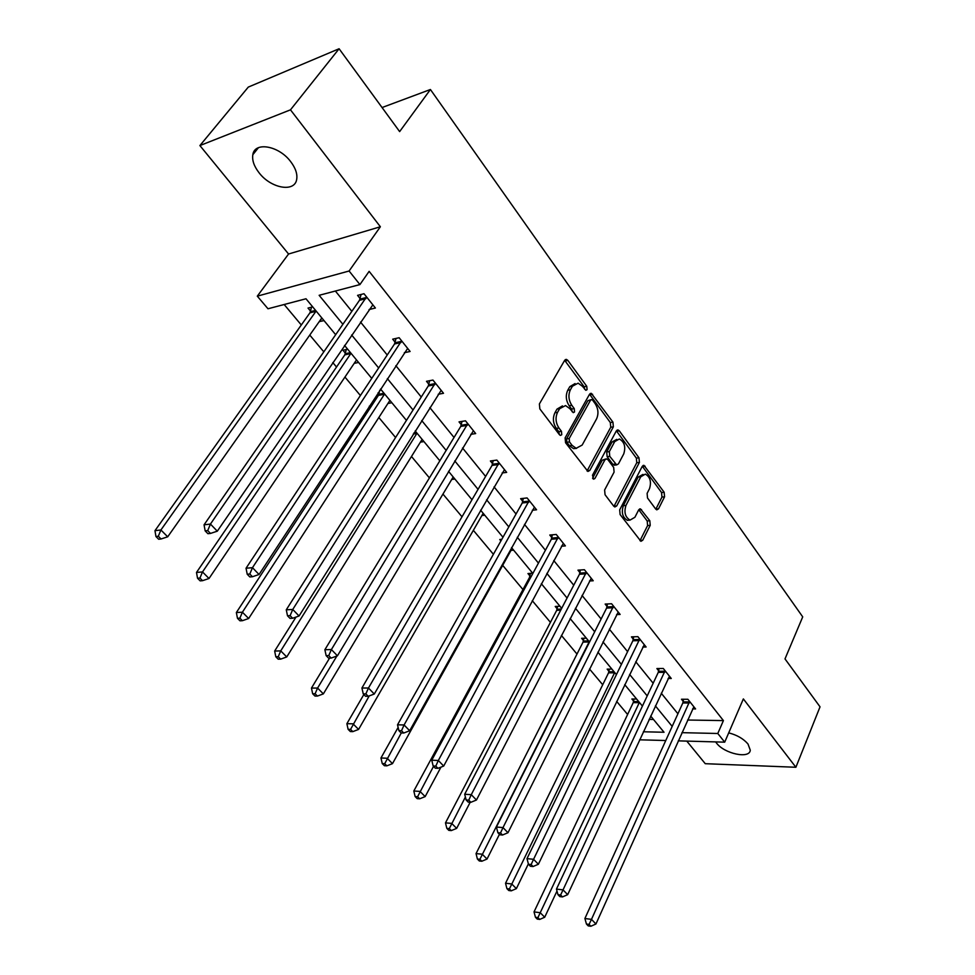 <?xml version="1.0" encoding="UTF-8"?>
<svg xmlns="http://www.w3.org/2000/svg" width="975" height="975" viewBox="0 0 975 975"><rect width="100%" height="100%" fill="white"/><g stroke="black" fill="none" stroke-linecap="round" stroke-linejoin="round"><path stroke-width="1.46" d="M587.072 389.659L586.767 386.307L567.852 360.409L566.438 359.385L564.671 360.311L539.394 403.942L539.833 408.891L559.504 434.777L560.418 435.423L561.758 434.728L561.454 431.316L558.931 428.001C555.653 422.821 555.189 417.605 557.542 412.364L559.638 408.696L565.549 405.576L569.851 408.659L573.263 412.644L574.543 411.962L574.238 408.586L571.777 405.271C568.547 400.103 568.084 394.936 570.387 389.793L572.435 386.197L578.126 383.175L582.477 386.319L585.841 390.317L587.072 389.659M584.707 389.366L584.147 386.758L564.671 360.311M559.333 434.558L558.809 431.706L556.298 428.391L558.931 428.001M572.154 411.742L571.606 409.013L569.144 405.697L571.777 405.271M728.703 732.871C737.027 735.028 743.45 738.733 747.983 743.998L750.275 750.165C749.799 759.208 724.376 753.76 716.54 743.108L715.662 741.902M259.143 172.868C254.061 166.335 251.964 160.29 252.83 154.72C254.56 141.412 278.813 145.641 290.623 161.558C295.535 168.029 297.558 173.964 296.692 179.339C294.828 192.721 270.977 188.455 259.143 172.868M199.899 145.567L248.296 87.092L339.093 48.75L290.477 109.834L199.899 145.567L288.563 254.012L257.303 296.156L349.099 271.001L359.921 284.578L319.142 295.303L342.883 324.285M686.778 741.11L705.254 763.693L795.892 767.264L743.352 698.917L724.705 742.158L678.247 740.866M339.093 48.75L399.64 131.601L430.414 89.505L802.717 616.87L784.997 658.905L820.036 706.838L795.892 767.264M655.7 509.048L656.784 509.852L658.515 508.828L664.56 496.811L664.158 492.265L643.963 465.355L642.257 466.342L619.686 509.84L620.1 514.544L640.916 541.308L642.732 540.235L650.215 525.342L649.813 520.735L640.441 508.877L638.662 509.913L634.896 517.286L630.045 520.089C625.194 517.201 623.829 512.314 625.962 505.428L640.77 476.787L645.365 474.118C650.191 476.958 651.568 481.808 649.508 488.67L647.108 493.387L647.51 497.993L655.7 509.048M288.563 254.012L380.372 226.761L290.477 109.834M380.372 226.761L349.099 271.001M687.607 720.025L723.413 720.598L369.135 271.355L359.921 284.578M723.413 720.598L717.795 733.493L724.705 742.158M613.36 426.855L612.946 422.151L591.277 393.327L589.522 394.266L565.122 437.885L565.561 442.747L587.925 471.449L589.802 470.425L613.36 426.855L610.752 427.233L610.326 422.541L589.546 394.241M619.308 430.852L638.978 457.787L639.393 462.418L616.712 505.928L614.872 506.976L613.726 506.147L605.048 494.727L604.622 489.986L614.092 472.119L613.665 467.415L607.937 459.725L606.718 458.847L604.914 459.847L594.933 478.457L593.617 479.176L592.483 475.227L616.334 430.913L618.065 429.951L619.308 430.852L616.688 431.23L636.37 458.128L638.978 457.787M430.414 89.505L382.066 107.542M611.861 669.082L607.157 669.13L608.961 671.3M559.955 606.243L555.238 606.462L557.152 608.778M501.808 539.333L499.773 539.516L500.918 540.906M513.642 550.156L511.01 550.375M454.898 479.042L451.705 479.456M381.322 389.976L379.714 390.293M391.865 402.736L387.916 403.455M378.995 393.742L378.129 392.706M312.695 306.881L308.027 308.076L310.574 311.159M324.041 320.617L319.227 321.604M284.164 304.517L301.299 324.967M309.757 335.059L323.81 351.841M332.78 362.542L336.533 367.027M344.943 377.057L360.409 395.521M369.318 406.161L370.463 407.526M378.824 417.495L395.582 437.507M411.474 456.471L429.427 477.908M442.955 494.069L462.004 516.799M473.35 530.339L493.399 554.275M502.686 565.354L522.966 589.558M532.265 600.661L550.424 622.342M561.393 635.432L576.993 654.054M589.509 668.996L602.708 684.755M616.663 701.415L627.608 714.48M649.106 719.392L653.482 719.465M347.648 349.208L342.968 350.257L345.418 353.218M358.581 362.444L354.169 363.383M423.942 441.577L420.408 442.126M484.77 515.214L481.882 515.519M532.691 573.227L527.962 573.556L529.949 575.945M586.328 638.174L581.612 638.308L583.477 640.551M636.59 699.014L631.885 698.99L633.64 701.098M335.668 334.705L305.992 298.764L267.991 308.77L257.303 296.156M643.354 731.774L664.036 732.249L650.666 716.052M642.428 706.083L624.719 684.645M616.432 674.602L597.894 652.165M589.534 642.037L570.119 618.54M561.685 608.339L541.344 583.708M532.85 573.422L511.522 547.609M502.978 537.249L480.602 510.169M471.985 499.736L448.512 471.315M439.835 460.809L415.179 430.962M406.441 420.383L380.543 389.025M371.755 378.385L344.516 345.406M665.767 740.525L639.624 739.806M681.927 732.664L717.795 733.493M351.646 334.998L378.653 367.965M387.367 378.605L413.047 409.975M421.712 420.554L446.16 450.413M454.764 460.919L478.055 489.352M486.598 499.785L508.804 526.89M517.286 537.249L538.444 563.099M546.865 573.385L567.06 598.028M575.421 608.242L594.689 631.776M602.989 641.916L621.392 664.377M629.631 674.444L647.217 695.906M655.383 705.888L672.189 726.399M335.376 291.038L351.841 311.342M360.518 322.055L387.221 355.01M395.85 365.662L421.261 397.032M429.841 407.611L454.033 437.47M462.552 447.988L485.611 476.434M494.069 486.878L516.043 513.996M524.452 524.367L545.403 550.241M553.751 560.54L573.751 585.219M582.038 595.445L601.124 619.003M609.351 629.155L627.583 651.653M635.749 661.733L653.165 683.231M661.269 693.225L677.918 713.785M683.219 701.403L681.488 699.246L687.887 699.282L695.589 708.935L692.603 708.898M658.673 670.8L656.882 668.557L663.293 668.484L671.263 678.466L668.119 678.49M633.299 639.161L631.447 636.858L637.882 636.663L646.12 646.986L642.793 647.059M607.072 606.462L605.158 604.073L611.605 603.757L620.124 614.433L616.602 614.579M579.93 572.617L577.956 570.156L584.403 569.717L593.227 580.759L589.497 580.978M551.85 537.603L549.79 535.043L556.25 534.458L565.39 545.89L561.417 546.219M522.746 501.321L520.626 498.676L527.085 497.945L536.555 509.791L532.313 510.23M492.594 463.722L490.388 460.98L496.86 460.09L506.671 472.375L502.125 472.96M461.321 424.734L459.03 421.883L465.502 420.822L475.678 433.57L470.779 434.326M428.866 384.26L426.489 381.31L432.949 380.067L443.515 393.291L438.214 394.266M395.155 342.237L392.693 339.166L399.141 337.728L410.109 351.475L404.332 352.706M360.128 298.569L357.557 295.364L363.992 293.719L375.399 308.015L369.062 309.562M319.361 321.774L321.957 318.094M575.067 383.565L569.814 386.648L572.435 386.197M569.144 405.697C565.914 400.53 565.451 395.387 567.767 390.244L569.814 386.648M562.441 405.917L556.993 409.122L559.638 408.696M556.298 428.391C553.02 423.223 552.545 418.019 554.909 412.791L556.993 409.122M587.048 470.962L610.752 427.233M592.666 400.25L591.752 399.579L590.521 400.237L569.181 438.518L569.485 441.919L572.093 445.368L576.176 448.293L582.16 445.075L596.554 418.921C598.772 413.827 598.321 408.757 595.201 403.699L592.666 400.25M591.021 399.689L587.888 400.664L590.521 400.237M576.566 448.366L573.544 448.646L569.461 445.733L566.841 442.284L566.536 438.896L587.888 400.664M613.957 506.415L636.773 462.735L636.37 458.128M605.743 458.969L602.294 460.188L592.568 478.262M623.756 453.875C625.901 446.879 624.439 441.919 619.369 438.982L614.713 441.602L609.338 451.62L609.753 456.337L616.663 464.904L618.442 463.893L623.756 453.875M616.809 439.347L612.093 441.955L614.713 441.602M614.993 465.112L612.848 464.356L607.133 456.678L606.706 451.973L612.093 441.955M643 474.398L638.15 477.092L640.77 476.787M629.801 520.114L627.412 520.333C622.562 517.457 621.209 512.57 623.33 505.696L638.15 477.092M639.978 540.686L647.607 525.574L647.193 520.979L638.759 509.742M655.834 509.218L661.952 497.079L661.55 492.546L642.306 466.269M311.537 307.174L309.94 312.829L154.964 530.68L160.912 529.973L167.7 536.811L321.823 317.947M316.119 311.037L160.912 529.973L158.328 536.25L155.951 536.518L158.669 539.248L161.046 538.98L158.328 536.25M167.7 536.811L161.046 538.98M155.951 536.518L154.964 530.68M365.918 298.667L359.495 300.288L204.055 524.83L210.442 524.062L366.551 296.924M207.724 530.583L205.164 530.875L207.919 533.703L210.478 533.423L207.724 530.583L210.442 524.062L217.303 531.18L372.864 304.834M359.495 300.288L361.091 294.462M204.055 524.83L205.164 530.875M210.478 533.423L217.303 531.18M346.283 349.513L344.809 354.876L196.499 572.447L202.507 571.935L209.016 578.504L356.509 359.933M351.012 353.279L202.507 571.935L199.936 578.053L197.535 578.248L200.143 580.868L202.556 580.673L199.936 578.053M209.016 578.504L202.556 580.673M197.535 578.248L196.499 572.447M379.775 390.28L378.41 395.387L236.364 612.532L242.409 612.202L248.662 618.503L389.927 400.384M384.625 393.973L242.409 612.202L239.874 618.174L237.461 618.296L239.96 620.807L242.385 620.697L239.874 618.174M248.662 618.503L242.385 620.697M237.461 618.296L236.364 612.532M400.993 342.53L394.546 343.956L246.041 568.23L252.476 567.682L401.602 340.811M249.795 574.019L247.211 574.226L249.844 576.944L252.428 576.737L249.795 574.019L252.476 567.682L259.045 574.494L407.672 348.416M394.546 343.956L396.021 338.423M246.041 568.23L247.211 574.226M252.428 576.737L259.045 574.494M434.74 384.747L428.281 385.966L286.272 609.814L292.756 609.46L435.325 383.041M290.099 615.652L287.503 615.773L290.038 618.382L292.634 618.26L290.099 615.652L292.756 609.46L299.057 615.993L441.163 390.353M428.281 385.966L429.634 380.701M286.272 609.814L287.503 615.773M292.634 618.26L299.057 615.993M296.01 617.065L274.658 651.044L280.739 650.886L286.748 656.943L422.126 439.372M417.02 433.192L280.739 650.886L278.241 656.711L275.803 656.772L278.204 659.185L280.642 659.137L278.241 656.711M286.748 656.943L280.642 659.137M275.803 656.772L274.658 651.044M467.232 425.38L460.761 426.416L324.87 649.716L331.39 649.545L467.781 423.686M328.758 655.578L326.15 655.627L328.575 658.125L331.183 658.076L328.758 655.578L331.39 649.545L337.435 655.809L473.411 430.731M460.761 426.416L462.016 421.395M324.87 649.716L326.15 655.627M331.183 658.076L337.435 655.809M329.574 658.113L311.464 688.07L317.582 688.057L323.359 693.883L453.192 476.982M336.887 656.004L317.582 688.057L315.108 693.749L312.658 693.749L314.974 696.065L317.423 696.077L315.108 693.749M323.359 693.883L317.423 696.077M312.658 693.749L311.464 688.07M498.53 464.527L492.058 465.392L361.92 688.009L368.465 688.009L499.066 462.845M365.869 693.895L363.248 693.883L365.576 696.284L368.197 696.296L365.869 693.895L368.465 688.009L374.278 694.029L504.489 469.633M492.058 465.392L493.228 460.59M361.92 688.009L363.248 693.883M368.197 696.296L374.278 694.029M363.858 694.517L346.881 723.682L353.023 723.816L358.581 729.422L483.186 513.289M369.208 695.918L350.573 729.385L348.112 729.324L350.342 731.555L352.804 731.628L350.573 729.385M358.581 729.422L352.804 731.628M348.112 729.324L346.881 723.682M528.706 502.271L522.247 502.978L397.52 724.815L404.089 724.961L529.218 500.602M401.517 730.714L398.897 730.641L401.127 732.944L403.76 733.017L401.517 730.714L404.089 724.961L409.671 730.75L534.446 507.146M522.247 502.978L523.331 498.371M397.52 724.815L398.897 730.641M403.76 733.017L409.671 730.75M398.129 727.411L380.969 757.977L387.148 758.245L392.486 763.644L512.143 548.364M401.273 732.956L384.711 763.681L382.249 763.571L384.394 765.716L386.856 765.838L384.711 763.681M392.486 763.644L386.856 765.838M382.249 763.571L380.969 757.977M557.822 538.675L551.362 539.248L431.754 760.195L438.336 760.488L558.309 537.03M435.788 766.106L433.156 765.984L435.313 768.203L437.946 768.324L435.788 766.106L438.336 760.488L443.698 766.057L563.355 543.343M551.362 539.248L552.374 534.812M431.754 760.195L433.156 765.984M437.946 768.324L443.698 766.057M530.449 573.385L529.474 577.529L413.814 791.005L420.006 791.408L425.161 796.599L440.968 767.13M433.522 766.35L417.605 796.721L415.131 796.563L417.19 798.635L419.664 798.805L417.605 796.721M425.161 796.599L419.664 798.805M415.131 796.563L413.814 791.005M585.926 573.824L579.467 574.251L464.697 794.247L471.278 794.674L586.389 572.191M468.768 800.158L466.135 799.987L468.207 802.12L470.84 802.303L468.768 800.158L471.278 794.674L476.446 800.024L591.264 578.297M579.467 574.251L580.418 569.985M464.697 794.247L466.135 799.987M470.84 802.303L476.446 800.024M557.602 606.352L556.701 610.35L445.49 822.863L451.681 823.375L456.653 828.384L470.194 802.254M465.392 797.05L449.304 828.579L446.83 828.372L448.817 830.371L451.303 830.578L449.304 828.579M456.653 828.384L451.303 830.578M446.83 828.372L445.49 822.863M613.068 607.778L606.621 608.071L496.409 827.044L503.003 827.58L613.519 606.158M500.528 832.955L497.884 832.723L499.883 834.783L502.515 835.014L500.528 832.955L503.003 827.58L507.975 832.735L618.223 612.056M606.621 608.071L607.51 603.952M496.409 827.044L497.884 832.723M502.515 835.014L507.975 832.735M583.891 638.247L583.038 642.111L476.044 853.588L482.247 854.21L487.037 859.048L499.432 834.307M589.241 641.684L479.895 859.304L477.409 859.048L479.334 860.986L481.821 861.242L479.895 859.304M487.037 859.048L481.821 861.242M477.409 859.048L476.044 853.588M609.338 669.106L608.534 672.848L505.538 883.253L511.741 883.972L516.372 888.639L528.377 863.874M614.713 672.531L509.413 888.968L506.927 888.664L508.792 890.528L511.266 890.833L509.413 888.968M516.372 888.639L511.266 890.833M506.927 888.664L505.538 883.253M633.994 699.002L633.226 702.622L534.032 911.905L540.223 912.71L544.708 917.231L556.993 891.04M639.393 702.414L537.92 917.609L535.446 917.28L537.237 919.084L539.723 919.413L537.92 917.609M544.708 917.231L539.723 919.413M535.446 917.28L534.032 911.905M639.307 640.587L632.872 640.77L526.987 858.634L533.569 859.292L639.734 638.991M531.119 864.545L528.487 864.277L530.4 866.263L533.045 866.531L531.119 864.545L533.569 859.292L538.371 864.264L644.28 644.682M632.872 640.77L633.713 636.785M526.987 858.634L528.487 864.277M533.045 866.531L538.371 864.264M664.67 672.323L658.259 672.384L556.457 889.102L563.038 889.87L665.084 670.727M560.613 895.013L557.98 894.697L559.845 896.61L562.477 896.927L560.613 895.013L563.038 889.87L567.669 894.66L669.484 676.248M658.259 672.384L659.051 668.533M556.457 889.102L557.98 894.697M562.477 896.927L567.669 894.66M689.215 703.024L682.829 702.975L584.903 918.511L591.484 919.364L689.618 701.452M589.083 924.398L586.45 924.056L588.242 925.897L590.874 926.25L589.083 924.398L591.484 919.364L595.944 923.995L693.871 706.777M682.829 702.975L683.572 699.258M584.903 918.511L586.45 924.056M590.874 926.25L595.944 923.995M584.147 386.758L586.767 386.307M558.809 431.706L561.454 431.316M571.606 409.013L574.238 408.586M567.767 390.244L570.387 389.793M554.909 412.791L557.542 412.364M565.232 360.908L567.852 360.409M587.169 470.754L589.802 470.425M589.985 394.729L592.605 394.29M610.326 422.541L612.946 422.151M566.536 438.896L569.181 438.518M566.841 442.284L569.485 441.919M569.461 445.733L572.093 445.368M636.773 462.735L639.393 462.418M614.092 506.196L616.712 505.928M602.294 460.188L604.914 459.847M592.885 478.701L594.933 478.457M606.706 451.973L609.338 451.62M607.133 456.678L609.753 456.337M612.848 464.356L615.469 464.027M623.33 505.696L625.962 505.428M638.93 509.949L641.55 509.681M647.193 520.979L649.813 520.735M647.607 525.574L650.215 525.342M640.112 540.455L642.732 540.235M642.513 466.525L645.121 466.208M661.55 492.546L664.158 492.265M661.952 497.079L664.56 496.811M655.907 509.084L658.515 508.828M310.44 311.683L315.583 310.379M309.94 312.829L315.961 311.305M366.429 297.485L359.994 299.118M345.296 353.742L350.464 352.609M344.809 354.876L350.854 353.547M378.873 394.253L384.053 393.278M378.41 395.387L384.479 394.241M401.481 341.36L395.033 342.786M435.203 383.577L428.744 384.808M413.985 432.876L416.435 432.486M413.242 434.046L416.873 433.461M467.671 424.222L461.212 425.258M498.956 463.381L492.485 464.246M529.12 501.126L522.649 501.845M558.212 537.542L551.753 538.115M529.864 576.444L531.278 576.347M529.474 577.529L530.668 577.456M586.292 572.703L579.845 573.129M557.066 609.278L561.295 609.07M556.701 610.35L560.735 610.167M613.421 606.657L606.986 606.962M583.391 641.038L588.583 640.892M583.038 642.111L589.119 641.94M608.875 671.787L614.055 671.726M608.534 672.848L614.603 672.799M633.555 701.561L638.723 701.598M633.226 702.622L639.283 702.67M639.649 639.478L633.214 639.661M664.999 671.227L658.588 671.287M689.532 701.939L683.146 701.89M252.83 154.72L258.448 147.688M565.329 359.604L566.438 359.385M590.228 393.498L591.277 393.327M573.544 448.646L576.176 448.293M614.043 465.221L616.663 464.904M617.102 430.085L618.065 429.951M627.412 520.333L630.045 520.089M639.563 508.962L640.441 508.877M643.073 465.465L643.963 465.355"/></g></svg>
